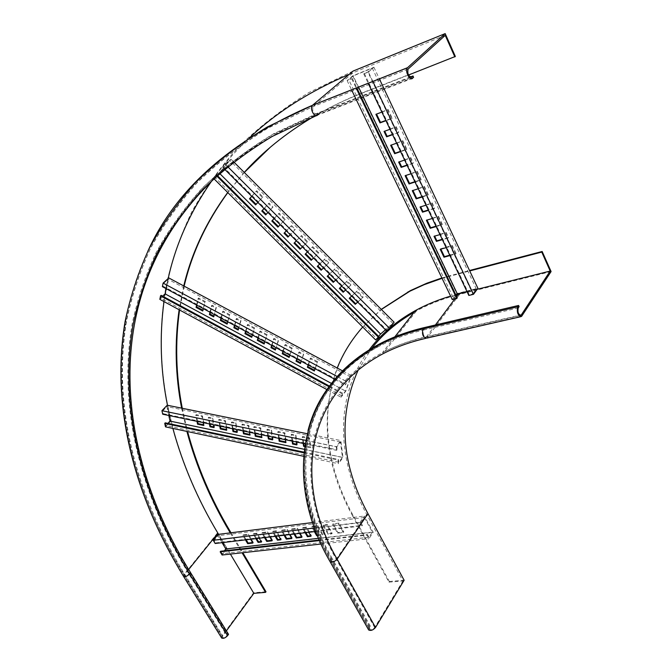 <?xml version="1.0" encoding="UTF-8"?>
<svg xmlns="http://www.w3.org/2000/svg" width="672" height="672" viewBox="0 0 672 672"><rect width="100%" height="100%" fill="white"/><g stroke="black" fill="none" stroke-linecap="round" stroke-linejoin="round"><path stroke-width="0.5" stroke-dasharray="3.36 2.52" d="M441.882 277.948L469.526 270.514M442.067 278.334L469.728 270.934M353.186 515.542L352.75 516.163L388.954 582.137L389.357 581.49L353.186 515.542C319.015 453.802 317.016 382.469 359.512 330.75M362.695 327.02L381.242 309.364M352.75 516.163C325.072 465.755 319.897 416.371 337.218 368.012M362.712 327.037L381.352 309.473M389.357 581.49L404.141 580.255M388.954 582.137L402.914 580.978L366.719 514.399L336.269 559.238C334.412 561.196 332.682 561.868 331.061 561.254L332.136 558.382C287.314 481.085 297.427 388.24 380.377 344.845C393.599 337.949 408.307 332.581 424.519 328.742L519.112 306.617M368.39 629.471L369.625 626.422L370.465 626.38L369.541 629.395C371.196 630.143 372.91 629.513 374.674 627.505L402.914 580.978M369.625 626.422L331.296 558.466C300.586 504.269 294.596 443.537 323.03 395.892M370.465 626.38L332.136 558.382M477.137 289.304L467.107 291.808M457.027 294.328L450.601 296.108M368.206 351.162C334.219 397.723 336.832 459.85 366.719 514.399M551.099 271.547L459.564 294.378L427.283 337.638L425.737 338.36M358.134 370.138L370.885 349.516M414.061 312.287L416.371 311.002C429.307 303.92 443.705 298.376 459.564 294.378M265.994 591.755L253.588 592.788L222.012 635.956L221.483 637.728M226.388 630.882L222.709 635.922L222.466 637.493C223.759 638.03 225.238 637.434 226.892 635.687L228.53 634.351M231.017 532.778L242.836 552.712M230.261 532.871L242.08 552.796M408.5 75.037L362.695 92.938C344.912 99.926 328.406 107.906 313.16 116.894M244.238 172.418L227.707 192.469M183.758 285.936L179.122 309.758M181.625 408.148L186.892 431.424M455.347 56.448L363.233 92.459C326.869 106.957 295.898 125.219 270.312 147.244M244.306 172.486L227.825 192.587M184.145 286.146L179.558 310.002M182.272 408.282L187.589 431.567M413.591 77.305L318.654 114.164C282.4 128.503 251.513 146.446 225.985 168M410.214 77.053L318.041 112.921L273.706 133.72C247.069 149.747 223.642 167.58 203.406 187.211C184.968 207.64 169.588 229.16 157.248 251.782C146.555 274.831 138.617 298.418 133.434 322.535C118.608 407.501 142.531 495.02 189.899 572.754L227.833 634.393M230.387 554.089L218.576 534.341M445.225 35.347L353.06 72.752L313.043 106.588C312.052 111.14 313.303 113.602 316.823 113.971L272.454 134.77C245.801 150.797 222.365 168.638 202.129 188.278C183.691 208.715 168.311 230.244 155.98 252.865C145.303 275.932 137.374 299.527 132.208 323.652C117.44 408.66 141.448 496.222 188.891 574.006L226.892 635.687M172.864 428.434L167.471 405.275M163.985 301.585L165.455 292.169M166.093 288.641L168.185 278.536M212.142 180.34C222.76 165.438 235.175 151.292 249.404 137.911M349.171 74.357L353.06 72.752M253.588 592.788L217.686 532.711L184.044 574.493L183.414 576.173M353.044 71.089L309.019 92.492C282.467 108.872 259.014 127 238.652 146.891C220.03 167.546 204.38 189.26 191.705 212.033C180.642 235.225 172.292 258.922 166.656 283.114C150.175 368.315 172.099 455.65 217.686 532.711M168.806 415.489L166.866 406.577L162.641 410.953L163.237 413.666L162.708 414.221M303.912 452.836L337.957 460.043L338.436 463.705L342.989 457.556L340.83 440.555L336.218 446.662L336.706 450.383L337.168 449.77L336.798 446.905L162.641 410.953M337.957 460.043L338.419 459.421L338.78 462.244L342.434 457.33L340.486 442.016L336.798 446.905M165.505 426.863L170.722 421.344L167.219 405.216M165.262 422.831L165.85 425.51L167.866 423.377M338.78 462.244L165.85 425.51M303.988 452.147L338.419 459.421M342.434 457.33L304.315 449.316M292.102 441.109L291.136 434.801L295.428 435.691L296.386 442M278.729 438.329L277.721 432.054L284.407 433.423L285.398 439.715M267.893 436.078L266.851 429.82L271.068 430.685L272.101 436.951M254.789 433.356L253.705 427.123L260.266 428.467L261.324 434.717M303.148 443.411L302.215 437.077L309.044 438.48L310.38 447.745L304.685 446.561M242.995 430.903L241.878 424.696L248.371 426.023L249.463 432.247M232.478 428.719L231.336 422.528L235.427 423.368L236.561 429.568M219.752 426.073L218.576 419.908L224.935 421.21L226.103 427.392M209.446 423.931L208.236 417.782L212.243 418.606L213.444 424.763M196.963 421.336L195.72 415.212L201.961 416.497L203.188 422.629M340.486 442.016L166.866 406.577M163.237 413.666L337.168 449.77M305.113 443.814L336.706 450.383M305.726 440.37L336.218 446.662M307.188 433.709L340.83 440.555M292.69 441.235L291.606 434.213L295.907 435.095L297.301 444.326L296.722 444.2M279.325 438.455L278.2 431.466L284.886 432.835L286.331 442.033L285.743 441.907M268.498 436.204L267.347 429.24L271.555 430.105L273.059 439.261L272.454 439.135M255.402 433.482L254.201 426.544L260.753 427.888L262.298 437.018L261.694 436.892M303.727 443.528L302.694 436.489L309.515 437.884L310.842 447.149L304.786 445.889M243.617 431.038L242.382 424.124L248.867 425.452L250.463 434.549L249.85 434.423M233.108 428.854L231.84 421.957L235.922 422.797L237.577 431.861L236.956 431.726M220.391 426.208L219.08 419.345L225.439 420.647L227.136 429.677L226.506 429.551M210.084 424.066L208.74 417.228L212.755 418.043L214.502 427.039L213.864 426.905M197.618 421.47L196.232 414.658L202.474 415.934L204.263 424.906L203.616 424.771M170.722 421.344L342.989 457.556M303.61 456.288L338.436 463.705M195.72 415.212L196.232 414.658M201.961 416.497L202.474 415.934M203.75 425.468L204.263 424.906M208.236 417.782L208.74 417.228M212.243 418.606L212.755 418.043M213.998 427.61L214.502 427.039M218.576 419.908L219.08 419.345M224.935 421.21L225.439 420.647M226.64 430.248L227.136 429.677M231.336 422.528L231.84 421.957M235.427 423.368L235.922 422.797M237.082 432.432L237.577 431.861M241.878 424.696L242.382 424.124M248.371 426.023L248.867 425.452M249.976 435.128L250.463 434.549M302.215 437.077L302.694 436.489M309.044 438.48L309.515 437.884M310.38 447.745L310.842 447.149M253.705 427.123L254.201 426.544M260.266 428.467L260.753 427.888M261.811 437.598L262.298 437.018M266.851 429.82L267.347 429.24M271.068 430.685L271.555 430.105M272.572 439.849L273.059 439.261M277.721 432.054L278.2 431.466M284.407 433.423L284.886 432.835M285.852 442.621L286.331 442.033M291.136 434.801L291.606 434.213M295.428 435.691L295.907 435.095M296.831 444.914L297.301 444.326M166.169 288.683L168.092 279.283L163.514 283.408L162.389 286.65M329.196 386.812L342.233 393.842L341.032 397.202L345.769 391.205L351.397 375.598L346.634 381.562L345.408 384.98L346.836 381.755L163.514 283.408M342.233 393.842L341.788 395.825L345.576 391.028L350.641 376.975L346.836 381.755M159.835 299.342L165.514 294.16L168.832 277.956M161.104 295.336L160.566 298.024L162.616 296.15M341.788 395.825L160.566 298.024M329.65 386.207L342.712 393.238M345.576 391.028L331.691 383.561M296.764 358.848L298.763 352.472L303.206 354.85L301.182 361.217M282.929 351.414L284.861 345.022L291.808 348.743L289.834 355.127M271.664 345.366L273.538 338.957L277.939 341.317L276.041 347.71M257.964 337.999L259.77 331.582L266.65 335.261L264.81 341.678M308.137 364.955L310.195 358.596L317.209 362.359L315.109 368.701M245.574 331.346L247.313 324.904L254.159 328.574L252.386 335M234.478 325.382L236.158 318.931L240.492 321.25L238.787 327.701M220.97 318.125L222.592 311.657L229.362 315.286L227.716 321.754M209.983 312.22L211.537 305.735L215.83 308.036L214.25 314.513M196.602 305.038L198.097 298.536L204.809 302.131L203.28 308.624M350.641 376.975L168.092 279.283M162.968 286.138L345.887 384.384M335.093 379.436L345.408 384.98M337.529 376.673L346.634 381.562M342.922 371.062L351.397 375.598M297.032 358.991L299.267 351.901L303.702 354.278L300.67 362.813M283.214 351.565L285.373 344.459L292.312 348.18L289.346 356.723M271.967 345.526L274.05 338.394L278.452 340.754L275.57 349.314M258.283 338.176L260.291 331.027L267.162 334.706L264.348 343.283M308.398 365.098L310.691 358.025L317.705 361.78L314.588 370.289M245.91 331.523L247.842 324.358L254.68 328.02L251.941 336.613M234.822 325.567L236.695 318.385L241.021 320.704L238.358 329.314M221.332 318.318L223.129 311.119L229.9 314.748L227.304 323.366M210.344 312.421L212.083 305.206L216.376 307.499L213.856 316.134M196.988 305.239L198.652 298.007L205.355 301.602L202.902 310.246M165.514 294.16L345.769 391.205M327.121 389.693L341.032 397.202M198.097 298.536L198.652 298.007M204.809 302.131L205.355 301.602M202.734 310.985L203.28 310.447M211.537 305.735L212.083 305.206M215.83 308.036L216.376 307.499M213.679 316.865L214.217 316.336M222.592 311.657L223.129 311.119M229.362 315.286L229.9 314.748M227.119 324.097L227.657 323.551M236.158 318.931L236.695 318.385M240.492 321.25L241.021 320.704M238.165 330.036L238.694 329.49M247.313 324.904L247.842 324.358M254.159 328.574L254.68 328.02M251.74 337.336L252.26 336.781M310.195 358.596L310.691 358.025M317.209 362.359L317.705 361.78M314.345 371.003L314.84 370.423M259.77 331.582L260.291 331.027M266.65 335.261L267.162 334.706M264.138 344.005L264.659 343.451M273.538 338.957L274.05 338.394M277.939 341.317L278.452 340.754M275.352 350.036L275.864 349.474M284.861 345.022L285.373 344.459M291.808 348.743L292.312 348.18M289.12 357.437L289.624 356.874M298.763 352.472L299.267 351.901M303.206 354.85L303.702 354.278M300.443 363.527L300.938 362.956M225.07 164.035L230.966 159.155L229.782 160.583L219.206 173.208L213.31 178.114L215.83 175.098L214.477 176.929L219.206 173.006L229.79 160.356L222.491 167.118L225.07 164.035L227.665 166.622M223.087 166.622L386.87 330.137L389.189 328.163L225.07 164.254M385.476 329.818L392.969 323.425L389.189 328.163M375.623 339.906L380.369 333.984L394.128 322.241M378.655 336.386L376.782 338.73L214.477 176.929M379.058 336.79L376.782 338.73M216.426 174.602L217.342 175.518M219.652 173.452L219.206 173.006M341.746 286.163L346.609 281.618L350.482 285.491L345.601 290.018M329.591 274.025L334.396 269.422L340.502 275.52L335.664 280.098M319.628 264.079L324.391 259.426L328.28 263.315L323.501 267.952M307.432 251.908L312.144 247.187L318.268 253.31L313.53 257.998L318.788 252.764L312.665 246.649L305.096 254.251M351.666 296.075L356.58 291.581L362.662 297.662L357.731 302.123M296.327 240.82L300.98 236.04L307.121 242.172L302.434 246.918M290.926 225.994L286.331 230.849L290.926 225.994L294.84 229.9L290.212 234.713M274.05 218.585L278.611 213.688L284.768 219.845L280.182 224.708M264.004 208.555L268.523 203.608L272.446 207.53L267.918 212.461M251.706 196.283L256.158 191.26L262.34 197.434L257.863 202.423M392.969 323.425L229.79 160.356M386.87 330.137L386.392 330.733M222.491 167.118L224.566 169.184M230.966 159.155L233.671 161.86M339.881 287.902L347.105 281.056L350.986 284.928L345.551 289.968M327.751 275.789L334.908 268.867L341.006 274.966L335.63 280.056M317.806 265.868L324.904 258.88L328.801 262.76L323.476 267.926M349.793 297.788L357.076 291.01L363.157 297.091L357.664 302.056M296.335 240.828L301.518 235.502L307.65 241.634L300.115 249.278M291.463 225.464L295.378 229.37L288.439 236.561M274.092 218.627L279.157 213.167L285.314 219.324L278.435 226.573M264.054 208.606L269.077 203.095L273 207.018L266.188 214.351M251.773 196.342L256.729 190.756L262.903 196.93L256.15 204.33M219.206 173.208L380.369 333.984M213.31 178.114L213.889 178.693M215.83 175.098L216.77 176.039M256.158 191.26L256.729 190.756M262.34 197.434L262.903 196.93M255.637 204.893L256.2 204.389M268.523 203.608L269.077 203.095M272.446 207.53L273 207.018M265.675 214.906L266.23 214.393M278.611 213.688L279.157 213.167M284.768 219.845L285.314 219.324M277.914 227.119L278.46 226.598M294.84 229.9L295.378 229.37M287.91 237.098L288.448 236.569M300.98 236.04L301.518 235.502M307.121 242.172L307.65 241.634M356.58 291.581L357.076 291.01M362.662 297.662L363.157 297.091M349.238 298.301L349.734 297.73M312.144 247.187L312.665 246.649M318.268 253.31L318.788 252.764M324.391 259.426L324.904 258.88M328.28 263.315L328.801 262.76M317.268 266.389L317.78 265.843M334.396 269.422L334.908 268.867M340.502 275.52L341.006 274.966M327.205 276.31L327.718 275.755M346.609 281.618L347.105 281.056M350.482 285.491L350.986 284.928M339.335 288.414L339.83 287.851M222.054 542.657L217.921 535.744L214.15 540.431L215.628 542.892L215.158 543.488M319.502 540.574L367.021 535.189L368.953 538.709L373.195 532.3L364.333 516.046L360.016 522.396L361.964 525.941L362.393 525.302L360.898 522.572L214.15 540.431M367.021 535.189L367.45 534.551L368.936 537.256L372.33 532.132L364.35 517.499L360.898 522.572M222.088 555.013L226.724 549.1L217.946 534.416M220.643 551.242L222.113 553.686L224.364 550.813M368.936 537.256L222.113 553.686M319.259 540.028L367.45 534.551M372.33 532.132L318.528 538.314M323.19 525.596L326.861 525.143L331.733 533.854L328.062 534.282L323.19 525.596L323.627 524.975L327.298 524.521L332.17 533.232L328.499 533.66L323.627 524.975M314.387 531.628L311.766 526.991L317.461 526.294L322.325 534.954L317.36 535.534M305.164 532.728L302.551 528.125L306.121 527.688L308.734 532.3M294.042 534.064L291.43 529.494L296.965 528.814L299.578 533.4M332.665 524.429L338.503 523.715L343.375 532.493L337.537 533.182L332.665 524.429L333.102 523.807L338.94 523.093L343.812 531.871L337.966 532.552L333.102 523.807M284.063 535.248L281.459 530.712L286.919 530.04L289.54 534.601M275.201 536.306L272.588 531.804L276.024 531.384L278.636 535.903M264.508 537.592L261.895 533.114L267.229 532.459L269.833 536.953M255.864 538.625L253.26 534.173L256.612 533.761L259.216 538.222M245.44 539.868L242.836 535.45L248.035 534.811L250.639 539.246M364.35 517.499L217.921 535.744M215.628 542.892L362.393 525.302M315.748 531.468L361.964 525.941M314.429 527.948L360.016 522.396M312.547 522.547L364.333 516.046M315.126 531.544L312.211 526.378L317.898 525.68L322.77 534.332L317.142 534.988M305.903 532.644L302.996 527.512L306.566 527.075L311.43 535.66L310.691 535.744M294.781 533.971L291.875 528.881L297.419 528.2L302.274 536.735L301.535 536.819M284.81 535.164L281.904 530.107L287.372 529.435L292.228 537.911L291.488 537.995M275.948 536.222L273.042 531.199L276.478 530.779L281.333 539.188L280.585 539.272M265.255 537.499L262.357 532.518L267.683 531.863L272.53 540.212L271.782 540.305M256.62 538.532L253.722 533.576L257.065 533.165L261.912 541.456L261.156 541.548M246.196 539.776L243.298 534.862L248.489 534.223L253.336 542.464L252.58 542.556M226.724 549.1L373.195 532.3M321.048 544.026L368.953 538.709M242.836 535.45L243.298 534.862M248.035 534.811L248.489 534.223M252.882 543.06L253.336 542.464M253.26 534.173L253.722 533.576M256.612 533.761L257.065 533.165M261.458 542.06L261.912 541.456M261.895 533.114L262.357 532.518M267.229 532.459L267.683 531.863M272.076 540.817L272.53 540.212M272.588 531.804L273.042 531.199M276.024 531.384L276.478 530.779M280.888 539.792L281.333 539.188M281.459 530.712L281.904 530.107M286.919 530.04L287.372 529.435M291.782 538.516L292.228 537.911M338.503 523.715L338.94 523.093M337.537 533.182L337.966 532.552M343.375 532.493L343.812 531.871M291.43 529.494L291.875 528.881M296.965 528.814L297.419 528.2M301.829 537.348L302.274 536.735M302.551 528.125L302.996 527.512M306.121 527.688L306.566 527.075M310.985 536.273L311.43 535.66M311.766 526.991L312.211 526.378M317.461 526.294L317.898 525.68M322.325 534.954L322.77 534.332M326.861 525.143L327.298 524.521M328.062 534.282L328.499 533.66M331.733 533.854L332.17 533.232M368.416 72.022L373.918 67.276L352.716 75.844L347.122 80.59L351.683 78.75L348.734 79.691L353.203 75.894L372.296 68.183L367.895 71.98L363.754 73.895L368.416 72.022L372.851 81.396M364.308 73.416L469.283 294.857L472.853 293.966L367.895 71.98M466.964 291.505L476.381 289.145L472.853 293.966M452.256 299.561L456.75 293.572L477.884 288.28M456.145 295.504L453.76 298.696L348.734 79.691M457.262 297.83L453.76 298.696M352.246 78.28L356.782 87.755M360.847 96.264L361.091 96.76M362.846 96.079L362.611 95.575M358.537 87.058L353.203 75.894M439.967 234.587L445.662 232.949L448.073 238.064L442.386 239.677M432.331 218.476L438.018 216.779L441.848 224.885L436.162 226.556M426.023 205.178L431.71 203.423L434.171 208.631L428.476 210.361M418.236 188.773L423.931 186.95L427.837 195.208L422.142 196.997M446.166 247.649L451.853 246.061L455.616 254.024L449.929 255.578M411.096 173.72L416.791 171.839L420.731 180.172L415.036 182.02M404.611 160.054L410.315 158.113L412.843 163.464L407.14 165.379M396.614 143.186L402.318 141.187L406.325 149.671L400.63 151.645M390.012 129.268L395.716 127.201L398.286 132.653L392.591 134.694M381.872 112.09L387.568 109.956L391.65 118.608L385.955 120.7M476.381 289.145L372.296 68.183M469.283 294.857L468.838 295.462M363.754 73.895L368.18 83.244M372.254 91.82L372.49 92.324M376.916 90.006L377.152 90.51M373.918 67.276L379.352 78.826M383.426 87.478L383.662 87.982M434.666 236.116L446.124 232.378L448.535 237.493L442.201 239.299M427.022 220.063L438.497 216.216L442.319 224.322L435.985 226.178M420.706 206.816L432.197 202.868L434.65 208.076L428.308 210.008M412.927 190.47L424.427 186.413L428.316 194.662L421.974 196.652M440.857 249.136L440.672 248.741L452.315 245.49L456.07 253.445L449.736 255.184M405.787 175.476L417.295 171.301L421.226 179.634L414.876 181.692M399.302 161.851L410.819 157.592L413.339 162.935L406.997 165.068M391.306 145.06L402.83 140.666L406.837 149.15L400.487 151.343M384.703 131.191L396.236 126.697L398.807 132.149L392.456 134.417M376.555 114.08L388.097 109.46L392.179 118.104L385.829 120.439M352.716 75.844L456.75 293.572M347.122 80.59L351.548 89.821M355.622 98.297L355.858 98.792M351.683 78.75L356.118 88.015M360.184 96.516L360.427 97.02M387.568 109.956L388.097 109.46M391.65 118.608L392.179 118.104M375.9 114.324L376.438 113.828M395.716 127.201L396.236 126.697M398.286 132.653L398.807 132.149M384.048 131.426L384.569 130.922M402.318 141.187L402.83 140.666M406.325 149.671L406.837 149.15M390.65 145.286L391.171 144.774M410.315 158.113L410.819 157.592M412.843 163.464L413.339 162.935M398.647 162.078L399.16 161.549M416.791 171.839L417.295 171.301M420.731 180.172L421.226 179.634M405.132 175.686L405.636 175.157M451.853 246.061L452.315 245.49M455.616 254.024L456.07 253.445M440.21 249.312L440.672 248.741M423.931 186.95L424.427 186.413M427.837 195.208L428.316 194.662M412.272 190.68L412.768 190.142M431.71 203.423L432.197 202.868M434.171 208.631L434.65 208.076M420.059 207.018L420.546 206.464M438.018 216.779L438.497 216.216M441.848 224.885L442.319 224.322M426.367 220.256L426.846 219.702M445.662 232.949L446.124 232.378M448.073 238.064L448.535 237.493M434.011 236.3L434.482 235.738M450.551 275.486L450.097 276.066M435.406 324.979L426.384 336.916C423.545 336.445 422.596 334.16 423.536 330.044L518.221 307.961M369.6 627.791L331.204 559.742C286.306 482.387 296.36 389.508 379.361 346.13C392.582 339.234 407.308 333.875 423.536 330.044L424.519 328.742M374.674 627.505L336.269 559.238C292.908 484.268 302.828 394.716 382.402 352.699C395.632 345.727 410.416 340.343 426.754 336.554L519.868 315.235M456.649 296.562L454.894 298.906M416.371 311.002L382.922 353.791C396.144 346.802 410.936 341.418 427.283 337.638L521.942 316.042M329.91 561.372L331.296 558.466M368.76 627.833L330.364 559.826C305.626 516.096 298.166 472.996 308.003 430.534M363.233 92.459L362.695 92.938M188.672 569.528L184.733 574.426L184.405 575.904L188.891 574.006L189.899 572.754M408.156 69.014L313.135 106.504L268.128 127.882C241.122 144.329 217.4 162.599 196.955 182.675C178.332 203.549 162.826 225.515 150.427 248.573C139.692 272.059 131.762 296.066 126.622 320.586C112.006 406.988 136.592 495.692 184.733 574.426L222.709 635.922M411.071 77.33L316.823 113.971L318.041 112.921M147.714 251.513C98.498 356.647 122.598 474.852 184.044 574.493L222.012 635.956M412.457 78.355L316.336 115.643M317.436 115.214L318.654 114.164M394.8 336.874L382.402 352.699C395.506 345.878 410.164 340.62 426.384 336.916L520.33 315.42M369.541 629.395L331.061 561.254C286.129 484 295.789 390.541 379.361 346.13L380.377 344.845M520.506 316.756L521.489 316.529M408.072 69.098L313.043 106.588L267.926 128.134C240.853 144.707 217.064 163.094 196.568 183.305C177.912 204.305 162.372 226.38 149.957 249.539C139.213 273.118 131.284 297.209 126.143 321.804C111.552 408.416 136.214 497.162 184.405 575.904L222.466 637.493"/><path stroke-width="1.01" d="M469.526 270.514L542.161 251.488L551.099 271.547L521.489 316.529C517.91 315.773 516.642 312.53 517.684 306.802L518.582 305.458L519.112 306.617L518.221 307.961C517.44 312.253 518.389 314.689 521.069 315.252L550.2 271.051L477.137 289.304M542.161 251.488L541.758 252.084L550.2 271.051M469.728 270.934L541.758 252.084M359.512 330.75L362.695 327.02M381.242 309.364L410.332 290.64L426.762 283.24L441.882 277.948M337.218 368.012C343.123 353.237 351.624 339.578 362.712 327.037M381.352 309.473L409.903 291.203L424.166 284.676L442.067 278.334M368.39 629.471L368.676 629.983C370.894 630.974 373.17 630.134 375.522 627.463L404.141 580.255L367.97 513.668C341.099 463.991 337.823 416.153 358.134 370.138M323.03 395.892C335.656 374.598 354.606 357.218 379.882 343.745C393.095 336.865 407.795 331.506 423.99 327.659L518.582 305.458M467.107 291.808L457.027 294.328M450.601 296.108C437.858 299.88 426.14 304.693 415.43 310.54C395.707 321.46 379.974 335 368.206 351.162M370.885 349.516C381.931 334.908 396.32 322.501 414.061 312.287M221.483 637.728L221.684 638.056C223.423 638.778 225.389 637.972 227.59 635.653L228.53 634.351L190.596 572.687C111.544 445.393 96.634 279.922 225.985 168M242.836 552.712L265.994 591.755L265.558 592.36L253.84 593.334L226.388 630.882M187.589 431.567C196.904 466.049 211.058 499.237 230.051 531.14L231.017 532.778M186.892 431.424C196.216 466.158 210.445 499.59 229.58 531.728L230.261 532.871M242.08 552.796L265.558 592.36M313.16 116.894C286.02 133.064 263.046 151.57 244.238 172.418M227.707 192.469C206.203 221.869 191.554 253.025 183.758 285.936M179.122 309.758C174.476 342.619 175.308 375.413 181.625 408.148M270.312 147.244L244.306 172.486M227.825 192.587C206.413 222.029 191.856 253.218 184.145 286.146M179.558 310.002C175.006 342.829 175.904 375.589 182.272 408.282M454.843 56.927L445.225 35.347L408.072 69.098C407.24 73.844 408.492 76.49 411.844 77.028L412.986 75.978L413.591 77.305L412.457 78.355C409.735 81.287 404.569 70.484 407.425 67.788L445.175 33.6L455.347 56.448L408.5 75.037M412.986 75.978L410.214 77.053M253.84 593.334L230.387 554.089M218.576 534.341L217.904 533.207C197.803 499.699 182.784 464.78 172.864 428.434M167.471 405.275C160.541 370.868 159.382 336.311 163.985 301.585M165.455 292.169L166.093 288.641M168.185 278.536C175.736 244.146 190.386 211.42 212.142 180.34M249.404 137.911C276.217 112.526 309.473 91.342 349.171 74.357M445.175 33.6L353.044 71.089L312.396 105.37C309.33 108.058 314.496 118.112 317.436 115.214M305.113 443.814L162.708 414.221L161.927 410.693L305.726 440.37M307.188 433.709L167.219 405.216L161.927 410.693M167.866 423.377L170.033 421.092L168.806 415.489M303.912 452.836L164.732 423.385L165.505 426.863L303.61 456.288M164.732 423.385L165.262 422.831L303.988 452.147M304.315 449.316L170.033 421.092M296.386 442L296.831 444.914L292.547 444.024L292.102 441.109M285.398 439.715L285.852 442.621L279.191 441.235L278.729 438.329M272.101 436.951L272.572 439.849L268.38 438.976L267.893 436.078M261.324 434.717L261.811 437.598L255.284 436.237L254.789 433.356M304.685 446.561L303.584 446.326L303.148 443.411M249.463 432.247L249.976 435.128L243.508 433.776L242.995 430.903M236.561 429.568L237.082 432.432L233.008 431.584L232.478 428.719M226.103 427.392L226.64 430.248L220.298 428.921L219.752 426.073M213.444 424.763L213.998 427.61L210 426.77L209.446 423.931M203.188 422.629L203.75 425.468L197.534 424.166L196.963 421.336M296.722 444.2L293.026 443.428L292.69 441.235M285.743 441.907L279.678 440.647L279.325 438.455M272.454 439.135L268.859 438.388L268.498 436.204M261.694 436.892L255.78 435.658L255.402 433.482M304.786 445.889L304.055 445.729L303.727 443.528M249.85 434.423L244.003 433.196L243.617 431.038M236.956 431.726L233.512 431.012L233.108 428.854M226.506 429.551L220.802 428.358L220.391 426.208M213.864 426.905L210.512 426.208L210.084 424.066M203.616 424.771L198.047 423.612L197.618 421.47M197.534 424.166L198.047 423.612M210 426.77L210.512 426.208M220.298 428.921L220.802 428.358M233.008 431.584L233.512 431.012M243.508 433.776L244.003 433.196M303.584 446.326L304.055 445.729M255.284 436.237L255.78 435.658M268.38 438.976L268.859 438.388M279.191 441.235L279.678 440.647M292.547 444.024L293.026 443.428M335.093 379.436L162.389 286.65L163.103 283.097L337.529 376.673M342.922 371.062L168.832 277.956L163.103 283.097M162.616 296.15L165.11 293.874L166.169 288.683M328.978 386.694L160.532 295.856L159.835 299.342L326.911 389.575M160.532 295.856L161.104 295.336L329.44 386.089M331.472 383.443L165.11 293.874M301.182 361.217L300.443 363.527L296.033 361.158L296.764 358.848M289.834 355.127L289.12 357.437L282.232 353.732L282.929 351.414M276.041 347.71L275.352 350.036L270.984 347.684L271.664 345.366M264.81 341.678L264.138 344.005L257.317 340.334L257.964 337.999M315.109 368.701L314.345 371.003L307.39 367.265L308.137 364.955M252.386 335L251.74 337.336L244.944 333.682L245.574 331.346M238.787 327.701L238.165 330.036L233.864 327.726L234.478 325.382M227.716 321.754L227.119 324.097L220.391 320.477L220.97 318.125M214.25 314.513L213.679 316.865L209.412 314.572L209.983 312.22M203.28 308.624L202.734 310.985L196.064 307.398L196.602 305.038M300.67 362.813L296.537 360.587L297.032 358.991M289.346 356.723L282.736 353.17L283.214 351.565M275.57 349.314L271.496 347.13L271.967 345.526M264.348 343.283L257.83 339.78L258.283 338.176M314.588 370.289L307.877 366.685L308.398 365.098M251.941 336.613L245.473 333.136L245.91 331.523M238.358 329.314L234.394 327.18L234.822 325.567M227.304 323.366L220.928 319.939L221.332 318.318M213.856 316.134L209.958 314.042L210.344 312.421M202.902 310.246L196.619 306.869L196.988 305.239M196.064 307.398L196.619 306.869M209.412 314.572L209.958 314.042M220.391 320.477L220.928 319.939M233.864 327.726L234.394 327.18M244.944 333.682L245.473 333.136M307.39 367.265L307.877 366.685M257.317 340.334L257.83 339.78M270.984 347.684L271.496 347.13M282.232 353.732L282.736 353.17M296.033 361.158L296.537 360.587M233.671 161.86L394.128 322.241L389.407 328.163L386.392 330.733L224.566 169.184M385.476 329.818L380.579 333.992L219.652 173.452M378.655 336.386L380.579 333.992M216.77 176.039L378.58 337.386L375.623 339.906L213.889 178.693M378.58 337.386L379.058 336.79L217.342 175.518M345.601 290.018L343.182 292.261L339.335 288.414L341.746 286.163M335.664 280.098L333.27 282.366L327.205 276.31L329.591 274.025M323.501 267.952L321.132 270.253L317.268 266.389L319.628 264.079M311.186 260.324L313.522 257.989L311.186 260.324L305.096 254.251L307.432 251.908M357.731 302.123L355.278 304.332L349.238 298.301L351.666 296.075M302.434 246.918L300.115 249.278L294.017 243.188L296.327 240.82M290.212 234.713L287.91 237.098L284.029 233.226L286.314 230.824L284.567 232.697L288.439 236.561M280.182 224.708L277.914 227.119L271.799 221.021L274.05 218.585M267.918 212.461L265.675 214.906L261.769 211.016L264.004 208.555M257.863 202.423L255.637 204.893L249.497 198.769L251.706 196.283M227.665 166.622L389.407 328.163M345.551 289.968L343.686 291.698L339.881 287.902M335.63 280.056L333.774 281.803L327.751 275.789M323.476 267.926L321.644 269.699L317.806 265.868M311.707 259.778L305.634 253.714M357.664 302.056L355.774 303.761L349.793 297.788M300.644 248.741L294.554 242.659L296.335 240.828M278.435 226.573L272.345 220.5L274.092 218.627M266.188 214.351L262.332 210.504L264.054 208.606M256.15 204.33L250.068 198.265L251.773 196.342M249.497 198.769L250.068 198.265M261.769 211.016L262.332 210.504M271.799 221.021L272.345 220.5M284.029 233.226L284.567 232.697M294.017 243.188L294.554 242.659M355.278 304.332L355.774 303.761M321.132 270.253L321.644 269.699M333.27 282.366L333.774 281.803M343.182 292.261L343.686 291.698M315.748 531.468L215.158 543.488L213.234 540.28L314.429 527.948M312.547 522.547L217.946 534.416L213.234 540.28M224.364 550.813L225.826 548.957L222.054 542.657M319.502 540.574L220.172 551.83L222.088 555.013L321.048 544.026M220.172 551.83L220.643 551.242L319.259 540.028M318.528 538.314L225.826 548.957M317.36 535.534L316.638 535.618L314.387 531.628M308.734 532.3L310.985 536.273L307.415 536.693L305.164 532.728M299.578 533.4L301.829 537.348L296.293 537.995L294.042 534.064M289.54 534.601L291.782 538.516L286.314 539.154L284.063 535.248M278.636 535.903L280.888 539.792L277.444 540.196L275.201 536.306M269.833 536.953L272.076 540.817L266.75 541.439L264.508 537.592M259.216 538.222L261.458 542.06L258.107 542.447L255.864 538.625M250.639 539.246L252.882 543.06L247.682 543.665L245.44 539.868M317.142 534.988L315.126 531.544M310.691 535.744L307.86 536.08L305.903 532.644M301.535 536.819L296.738 537.382L294.781 533.971M291.488 537.995L286.759 538.549L284.81 535.164M280.585 539.272L277.897 539.591L275.948 536.222M271.782 540.305L267.204 540.842L265.255 537.499M261.156 541.548L258.569 541.85L256.62 538.532M252.58 542.556L248.144 543.068L246.196 539.776M247.682 543.665L248.144 543.068M258.107 542.447L258.569 541.85M266.75 541.439L267.204 540.842M277.444 540.196L277.897 539.591M286.314 539.154L286.759 538.549M296.293 537.995L296.738 537.382M307.415 536.693L307.86 536.08M316.638 535.618L317.075 534.996M383.662 87.982L477.884 288.28L473.483 294.311L468.838 295.462L372.49 92.324M466.964 291.505L457.346 293.908L362.846 96.079M456.145 295.504L457.346 293.908M360.427 97.02L456.809 298.435L452.256 299.561L355.858 98.792M456.809 298.435L457.262 297.83L361.091 96.76M356.782 87.755L360.847 96.264M362.611 95.575L358.537 87.058M442.386 239.677L436.43 241.374L434.011 236.3L439.967 234.587M436.162 226.556L430.198 228.304L426.367 220.256L432.331 218.476M428.476 210.361L422.52 212.176L420.059 207.018L426.023 205.178M422.142 196.997L416.178 198.87L412.272 190.68L418.236 188.773M449.929 255.578L443.974 257.216L440.21 249.312L446.166 247.649M415.036 182.02L409.072 183.952L405.132 175.686L411.096 173.72M407.14 165.379L401.176 167.387L398.647 162.078L404.611 160.054M400.63 151.645L394.657 153.703L390.65 145.286L396.614 143.186M392.591 134.694L386.618 136.828L384.048 131.426L390.012 129.268M385.955 120.7L379.982 122.9L375.9 114.324L381.872 112.09M368.18 83.244L372.254 91.82M372.851 81.396L376.916 90.006M377.152 90.51L473.483 294.311M379.352 78.826L383.426 87.478M442.201 239.299L436.892 240.811L434.666 236.116M435.985 226.178L430.676 227.741L427.022 220.063M428.308 210.008L422.999 211.63L420.706 206.816M421.974 196.652L416.665 198.324L412.927 190.47M449.736 255.184L444.436 256.637L440.857 249.136M414.876 181.692L409.567 183.414L405.787 175.476M406.997 165.068L401.68 166.858L399.302 161.851M400.487 151.343L395.17 153.182L391.306 145.06M392.456 134.417L387.148 136.324L384.703 131.191M385.829 120.439L380.512 122.396L376.555 114.08M351.548 89.821L355.622 98.297M356.118 88.015L360.184 96.516M379.982 122.9L380.512 122.396M386.618 136.828L387.148 136.324M394.657 153.703L395.17 153.182M401.176 167.387L401.68 166.858M409.072 183.952L409.567 183.414M443.974 257.216L444.436 256.637M416.178 198.87L416.665 198.324M422.52 212.176L422.999 211.63M430.198 228.304L430.676 227.741M436.43 241.374L436.892 240.811M519.868 315.235L521.413 314.891M458.623 293.924L456.649 296.562M454.894 298.906L435.406 324.979M520.506 316.756L426.796 338.117C423.007 337.495 421.747 334.438 422.999 328.961L423.99 327.659M308.003 430.534C317.226 394.447 340.847 365.954 378.865 345.03C392.078 338.15 406.795 332.8 422.999 328.961L517.684 306.802M367.97 513.668L337.117 559.154C334.648 561.767 332.329 562.666 330.17 561.842L329.91 561.372M375.522 627.463L337.117 559.154C294.017 484.579 303.904 395.581 382.922 353.791C395.69 347.155 409.962 342.014 425.737 338.36M230.051 531.14L229.58 531.728M217.904 533.207L188.672 569.528M411.844 77.028L411.071 77.33M183.414 576.173L183.599 576.467C185.279 577.055 187.278 576.215 189.588 573.938L190.596 572.687M316.336 115.643L272.278 136.408C245.826 152.401 222.55 170.184 202.465 189.756C184.162 210.118 168.89 231.563 156.652 254.1C146.051 277.066 138.188 300.56 133.064 324.584C118.423 409.231 142.338 496.44 189.588 573.938L227.59 635.653M407.543 67.679L312.514 105.26C230.74 140.549 175.804 189.302 147.714 251.513M407.627 292.379L408.097 291.799M520.33 315.42L521.069 315.252M394.8 336.874L415.43 310.54M368.676 629.983L330.17 561.842C284.97 484.226 294.521 390.004 378.865 345.03L379.882 343.745M407.425 67.788L312.396 105.37L267.137 127.067C239.98 143.749 216.124 162.254 195.569 182.582C176.87 203.7 161.297 225.884 148.865 249.152C138.121 272.84 130.183 297.024 125.051 321.703C110.502 408.618 135.274 497.557 183.599 576.467L221.684 638.056"/></g></svg>
